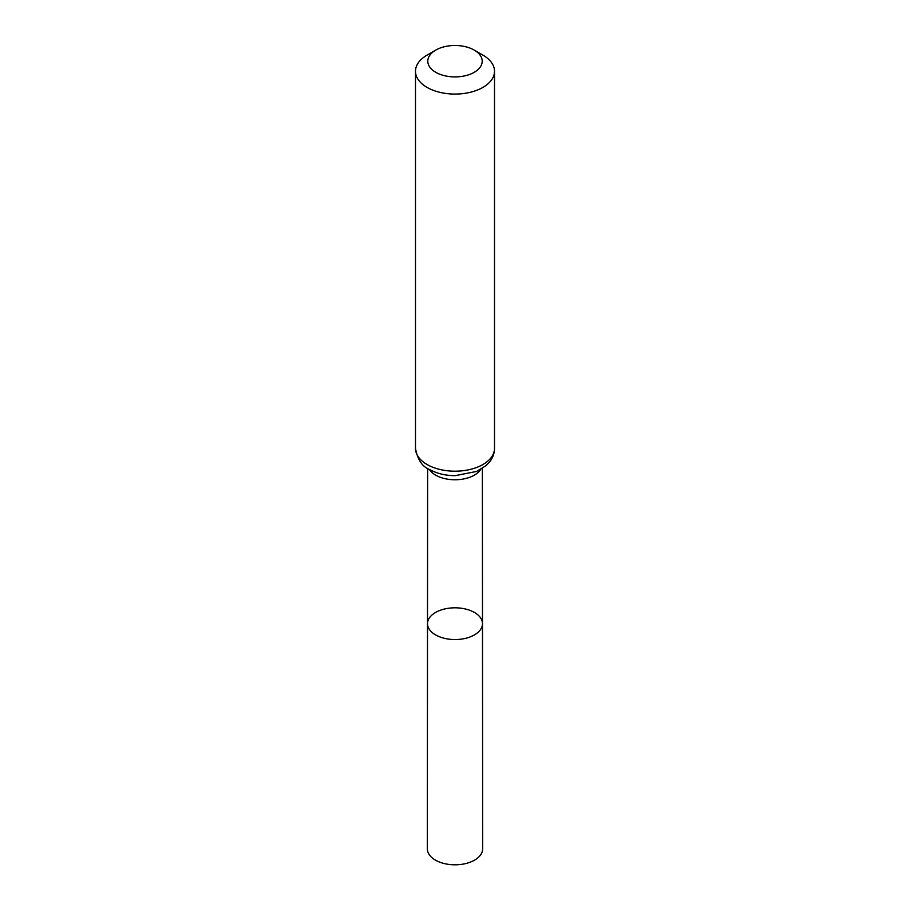 <?xml version="1.0" encoding="UTF-8"?>
<svg xmlns="http://www.w3.org/2000/svg" width="910" height="910" viewBox="0 0 910 910"><rect width="100%" height="100%" fill="white"/><g stroke="black" fill="none" stroke-linecap="round" stroke-linejoin="round"><path stroke-width="1.36" d="M482.493 623.668A27.493 15.868 180 0 1 455 639.548A27.493 15.868 180 0 1 427.507 623.668A27.493 15.868 0 0 0 435.56 634.896A27.493 15.868 0 0 0 465.522 638.342A27.493 15.868 0 0 0 482.493 623.668A27.493 15.868 0 0 0 455 607.812A27.493 15.868 0 0 0 427.507 623.668L427.336 848.825A27.664 15.97 0 0 0 435.446 860.132A27.664 15.97 0 0 0 465.59 863.59A27.664 15.97 0 0 0 482.664 848.825L482.368 468.343M482.937 55.123L474.235 50.095A27.198 15.709 180 0 1 474.235 72.311A27.198 15.709 180 0 1 435.765 72.311A27.198 15.709 180 0 1 435.765 50.095A27.198 15.709 180 0 1 474.235 50.095L482.937 55.123A39.517 22.818 180 0 1 494.517 71.264A39.517 22.818 180 0 1 455 94.071A39.517 22.818 180 0 1 415.483 71.264A39.517 22.818 180 0 1 427.063 55.123L435.765 50.095M429.27 469.344A27.368 15.8 0 0 0 435.651 475.145A27.368 15.8 0 0 0 480.73 469.344M427.063 464.51A39.517 22.818 0 0 0 470.117 469.458A39.517 22.818 0 0 0 494.517 448.38C494.437 453.68 492.583 458.447 488.966 462.667L485.917 465.692L476.51 471.46L455.227 475.646C445.445 475.646 436.777 473.541 429.236 469.332C422.16 466.557 417.576 459.573 415.483 448.38A39.517 22.818 0 0 0 427.063 464.51M427.632 468.343L427.507 623.668M415.483 71.264L415.483 448.38M494.517 71.264L494.517 448.38"/></g></svg>
